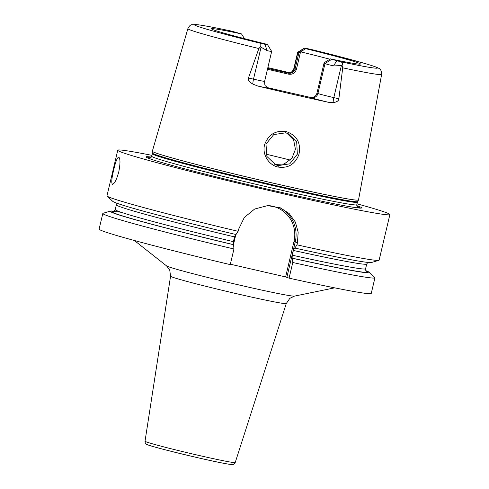 <?xml version="1.0" encoding="UTF-8"?>
<svg xmlns="http://www.w3.org/2000/svg" width="489" height="489" viewBox="0 0 489 489"><rect width="100%" height="100%" fill="white"/><g stroke="black" fill="none" stroke-linecap="round" stroke-linejoin="round"><path stroke-width="0.73" d="M300.478 52.146L296.377 69.499C294.904 73.319 292.141 74.848 288.1 74.077L288.033 73.191C291.664 73.674 293.999 72.323 295.032 69.126L298.889 52.806L305.747 48.692A76.522 2.402 -166.7 0 1 360.424 64.047A76.522 2.402 -166.7 0 1 330.442 58.882L340.301 61.669C342.673 62.378 343.26 63.662 342.049 65.514L342.728 67.83A99.542 3.123 13.3 0 0 381.622 74.462L358.523 199.964A105.93 3.325 -166.7 0 1 358.51 199.995A105.93 3.325 -166.7 0 1 264.17 181.064A105.93 3.325 -166.7 0 1 154.108 152.305A105.93 3.325 -166.7 0 1 152.336 151.26A105.93 3.325 -166.7 0 1 152.342 151.223L187.88 28.662A99.542 3.123 -166.7 0 0 189.536 29.676A99.542 3.123 13.3 0 0 258.864 48.552L260.515 46.767C259.622 44.432 260.124 43.399 262.012 43.668L264.83 44.248L267.19 50.685A13.979 0.44 13.3 0 0 271.682 51.412A13.979 0.44 13.3 0 0 271.676 51.4L267.52 44.676L264.83 44.248M267.85 67.616A100.679 3.16 -166.7 0 1 289.598 72.745M310.222 49.206L304.427 48.105L297.703 52.256A13.979 0.44 13.3 0 0 297.691 52.268A13.979 0.44 13.3 0 0 297.923 52.409L298.889 52.806M267.52 44.676L266.193 44.108A76.522 2.402 -166.7 0 1 211.505 28.839A76.522 2.402 -166.7 0 1 241.505 33.918L231.181 31.033M305.747 48.692L304.427 48.105M241.505 33.918L244.683 38.979M330.442 58.882L324.959 62.25L324.03 63.185L324.996 63.582A13.979 0.44 13.3 0 0 333.541 65.936L342.049 65.514M300.906 51.901A74.102 2.329 -166.7 0 1 329.898 59.212M257.782 86.033A19.572 0.617 13.3 0 0 268.437 87.861L310.686 97.464C313.865 97.8 315.955 96.345 316.958 93.106L317.923 93.503A13.979 0.44 13.3 0 0 333.804 97.611L338.865 98.778C338.688 100.832 336.799 102.097 333.198 102.58L328.749 102.348A101.376 3.185 -166.7 0 1 257.782 86.033L252.905 84.114C249.164 81.914 247.678 79.872 248.455 77.989L253.51 79.151L261.059 47.237L267.19 50.685M261.059 47.237L260.515 46.767M338.865 98.778L342.728 67.83M258.864 48.552L248.455 77.989M286.187 131.572C296.86 135.3 301.12 142.861 298.981 154.255C295.228 164.2 288.29 168.473 278.155 167.067C268.553 165.227 261.621 153.766 264.8 144.127C268.687 134.334 275.82 130.147 286.187 131.572L285.631 132.831L288.168 133.644L296.689 141.957L297.349 154.194L289.788 163.821L278.217 165.6L275.662 164.781L266.896 156.449L265.992 144.096L273.718 134.591L285.631 132.831M267.838 87.61L267.336 87.47M316.958 93.106L324.03 63.185M151.376 157.091A110.826 3.478 13.3 0 0 146.254 157.256A110.826 3.478 13.3 0 0 147.819 158.026A110.826 3.478 13.3 0 0 259.121 187.22A110.826 3.478 13.3 0 0 361.267 208.082A110.826 3.478 13.3 0 0 359.825 206.774A110.826 3.478 13.3 0 0 356.762 205.643M357.031 203.834A139.817 4.389 -166.7 0 1 387.557 213.149A139.817 4.389 13.3 0 1 389.886 214.561A139.817 4.389 13.3 0 1 265.924 189.75A139.817 4.389 13.3 0 1 120.092 151.651A139.817 4.389 -166.7 0 1 117.757 150.233A139.817 4.389 -166.7 0 1 151.945 155.349M278.95 207.299A30.758 30.171 -67.6 0 1 295.246 241.884L297.446 242.788L298.168 232.208L295.356 222.061L289.188 213.565L280.356 207.837L267.587 205.618L254.628 209.041L244.317 217.477L238.601 229.262L238.119 231.309A139.817 4.389 -166.7 0 1 109.316 197.214A139.817 4.389 -166.7 0 1 107.134 196.083A139.817 4.389 -166.7 0 1 106.987 195.802L117.757 150.233M112.372 184.292C111.278 182.733 111.737 177.91 113.748 169.805C115.569 161.706 117.25 157.464 118.803 157.091C120.367 158.754 120.355 163.681 118.772 171.877C116.523 179.885 114.389 184.023 112.372 184.292L112.458 184.316M102.812 213.467A139.817 4.389 -166.7 0 0 233.944 248.974L230.246 264.616A139.817 4.389 -166.7 0 1 99.114 229.115L102.812 213.467A139.817 4.389 -166.7 0 1 103.069 213.283L110.404 211.089A133.167 4.181 13.3 0 0 233.601 244.732L233.277 244.604L233.406 241.67L234.531 236.908L235.692 234.402M230.343 264.207L285.619 276.915L289.085 278.149A139.817 4.389 -166.7 0 0 371.243 293.443L374.941 277.795A139.817 4.389 -166.7 0 1 292.783 262.501L289.085 278.149M389.886 214.561L379.116 260.13A139.817 4.389 -166.7 0 1 378.859 260.313L371.518 262.507A133.167 4.181 -166.7 0 1 294.855 248.064L294.531 247.929L293.369 250.435L292.245 255.197L292.122 258.131L292.44 258.265A133.167 4.181 13.3 0 0 369.213 272.269L374.794 277.514A139.817 4.389 -166.7 0 1 374.941 277.795M297.446 242.788L296.964 244.836A139.817 4.389 -166.7 0 0 378.859 260.313M233.944 248.974L233.601 244.732M238.119 231.309L236.01 234.537A133.167 4.181 -166.7 0 1 112.715 201.327L107.134 196.083M233.455 244.677L235.863 234.5M268.608 205.594A29.64 29.077 -67.6 0 1 293.981 241.554L285.619 276.915M293.981 241.554L295.246 241.884L286.89 277.245M294.855 248.064L296.964 244.836M292.44 258.265L292.783 262.501M114.12 211.175A133.167 4.181 13.3 0 0 110.404 211.089M369.213 272.269A133.167 4.181 13.3 0 0 365.858 270.686M274.286 164.139L275.411 164.438L284.115 163.998L291.896 158.35L295.435 149.292L293.614 139.854L286.896 133.179M288.1 74.077L267.471 69.224M267.666 68.393L287.428 72.94A5.593 5.489 112.4 0 0 294.066 68.729L296.377 69.499M231.645 31.131A93.955 2.946 13.3 0 0 196.101 25.74A93.955 2.946 13.3 0 0 262.012 43.668M340.301 61.669A93.955 2.946 13.3 0 0 375.839 67.066A93.955 2.946 13.3 0 0 309.928 49.132M252.905 84.114A5.593 1.07 102.9 0 1 253.51 79.151A13.979 0.44 13.3 0 0 264.61 81.333L271.682 51.412M310.686 97.464L311.285 97.714A5.593 5.489 112.4 0 0 317.923 93.503L324.996 63.582L331.628 59.371M333.541 65.936L336.756 60.789M333.198 102.58A5.593 1.07 -77.1 0 1 333.804 97.611L341.353 65.697M268.437 87.861A5.593 5.489 -67.6 0 1 267.593 87.592A5.593 5.489 -67.6 0 1 267.575 87.586L265.509 85.862C264.971 85.887 264.671 84.377 264.61 81.333M311.285 97.714A19.572 0.617 13.3 0 0 328.749 102.348M152.336 151.26L152.391 153.051A105.465 3.313 13.3 0 0 154.151 154.09A105.465 3.313 13.3 0 0 263.73 182.727A105.465 3.313 13.3 0 0 357.661 201.572L358.51 199.995M152.391 153.051L152.323 153.748A105.373 3.307 13.3 0 0 154.078 154.811A105.373 3.307 13.3 0 0 263.987 183.528A105.373 3.307 13.3 0 0 357.41 202.226L357.661 201.572M149.793 158.191L149.787 158.198C150.044 158.552 150.691 157.904 151.731 156.254A105.373 3.307 13.3 0 0 153.485 157.317A105.373 3.307 13.3 0 0 263.394 186.034A105.373 3.307 13.3 0 0 356.817 204.732L357.41 202.226M359.941 208.094A109.194 3.429 13.3 0 0 358.119 207.036A109.194 3.429 13.3 0 0 357.074 206.627M150.655 157.831A109.194 3.429 13.3 0 0 147.433 157.861M116.07 202.911L116.345 204.824A128.631 4.04 13.3 0 0 234.531 236.908M293.369 250.435A128.631 4.04 13.3 0 0 366.707 264.011L367.807 262.422M116.345 204.824L115.221 209.585A128.631 4.04 13.3 0 0 233.406 241.67M292.245 255.197A128.631 4.04 13.3 0 0 365.583 268.767L366.707 264.011M233.277 244.604A131.425 4.126 -166.7 0 1 121.278 212.324M366.163 271.102A131.425 4.126 -166.7 0 1 292.122 258.131M334.647 287.844L294.476 296.12A65.874 2.066 -166.7 0 1 234.097 283.822A65.874 2.066 -166.7 0 1 167.538 266.377A65.874 2.066 -166.7 0 1 166.553 265.882L134.341 240.49M294.476 296.12L289.824 298.345L286.273 303.553A59.45 1.864 -166.7 0 1 233.491 292.978A59.45 1.864 -166.7 0 1 171.553 276.798A59.45 1.864 -166.7 0 1 170.563 276.199L169.72 269.952L166.553 265.882M235.215 462.551L233.546 464.336C231.945 464.403 234.879 465.296 224.696 463.486C205.288 459.972 151.15 446.75 147.44 444.684C145.893 444.422 145.086 443.272 145.019 441.231A46.339 1.455 13.3 0 0 145.795 441.695A46.339 1.455 13.3 0 0 194.072 454.312A46.339 1.455 13.3 0 0 235.215 462.551L286.273 303.553M147.867 444.819A43.552 1.369 13.3 0 0 197.348 457.625A43.552 1.369 13.3 0 0 231.187 463.975M278.155 167.067L278.217 165.6M265.998 154.163A88.081 2.763 -166.7 0 1 290.368 160.092M288.602 72.855A19.572 0.617 13.3 0 0 287.428 72.94M288.357 72.849L289.69 72.72C290.35 72.115 291.316 73.588 293.834 68.588A13.979 0.44 13.3 0 0 294.066 68.729L297.923 52.409L304.561 48.203M231.413 31.082C215.845 27.787 204.867 25.703 198.467 24.823L191.988 24.694C190.631 24.621 189.261 25.941 187.88 28.662M381.622 74.462C381.554 70.826 380.503 68.729 378.462 68.179C376.377 67.017 373.144 65.893 361.591 62.543L310.081 49.169M151.731 156.254L152.323 153.748M356.817 204.732L357.685 207.336M113.381 211.486L113.375 211.486C113.699 211.761 114.316 211.126 115.221 209.585M366.377 271.291L366.377 271.297C365.968 271.395 365.699 270.551 365.583 268.767M145.019 441.231L170.563 276.199M293.834 68.588L297.691 52.268"/></g></svg>
